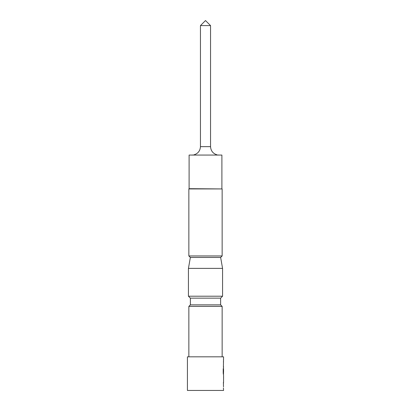 <?xml version="1.0" encoding="UTF-8"?>
<svg xmlns="http://www.w3.org/2000/svg" width="411" height="411" viewBox="0 0 411 411"><rect width="100%" height="100%" fill="white"/><g stroke="black" fill="none" stroke-linecap="round" stroke-linejoin="round"><path stroke-width="0.62" d="M221.894 188.685L221.894 155.06L189.106 155.06L189.106 188.685L222.145 188.937L188.855 188.937L188.855 255.955L222.145 255.955L222.145 188.937M192.05 155.06L193.155 154.988M222.145 255.955L220.65 257.456L190.35 257.456L188.855 255.955M205.5 268.383L188.433 268.383L188.433 296.208L222.567 296.208L222.567 268.383L205.5 268.383M188.433 296.208L190.37 298.145L220.63 298.145L220.63 304.87L222.145 306.38L188.855 306.38L188.855 356.825M190.37 298.145L190.37 304.87L220.63 304.87M223.394 367.28L223.574 356.825L187.426 356.825L187.426 390.45L223.574 390.45L223.394 387.938M223.492 386.879L223.394 382.251M223.574 381.054L223.492 383.309M223.558 375.366L223.558 381.054M223.574 376.425L223.563 379.99L223.574 376.425M223.563 372.505L223.574 369.422L223.404 372.993L223.214 368.729L223.214 373.178L223.574 375.366M223.492 366.222L223.492 372.505M223.492 369.468L223.394 368.482M223.558 374.164L223.492 372.993M223.492 362.656L223.394 361.598M223.492 359.337L223.492 360.396M218.95 155.06L217.845 154.988M193.91 154.849C197.974 153.622 200.157 150.888 200.455 146.65L200.455 25.595L210.545 25.595L210.545 146.65C210.843 150.888 213.026 153.622 217.09 154.849M210.545 25.595L205.5 20.55L200.455 25.595M223.394 372.921L223.384 374.164M223.23 372.921L223.214 368.729M200.455 146.65L210.545 146.65M190.36 257.456L188.433 268.383M190.37 304.87L188.855 306.38M222.145 306.38L222.145 356.825M220.63 298.145L222.567 296.208M220.64 257.456L222.567 268.383"/></g></svg>
